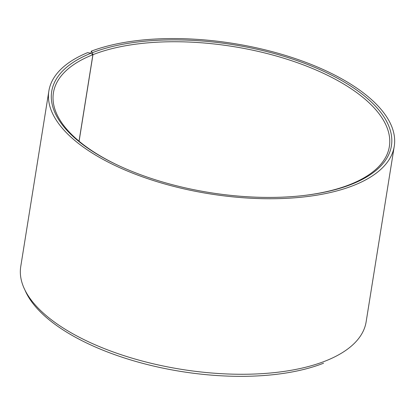 <?xml version="1.0" encoding="UTF-8"?>
<svg xmlns="http://www.w3.org/2000/svg" width="415" height="415" viewBox="0 0 415 415"><rect width="100%" height="100%" fill="white"/><g stroke="black" fill="none" stroke-linecap="round" stroke-linejoin="round"><path stroke-width="0.62" d="M90.973 53.333L91.321 51.159A174.891 76.121 -170.9 0 1 288.077 56.248A174.891 76.121 -170.9 0 1 394.25 146.313L366.134 321.843A174.891 76.121 -170.9 0 1 325.5 360.967A174.891 76.121 -170.9 0 1 128.214 356.988A174.891 76.121 -170.9 0 1 20.75 266.518L48.866 90.989A174.891 76.121 -170.9 0 1 87.643 52.617A196.705 85.609 9.1 0 1 90.89 53.276L92.887 54.707A170.103 74.036 -170.9 0 0 53.436 92.732A170.103 74.036 -170.9 0 0 119.276 165.907M394.25 146.313A174.891 76.121 -170.9 0 1 353.616 185.438A174.891 76.121 -170.9 0 1 156.325 181.459A174.891 76.121 -170.9 0 1 48.866 90.989M323.581 363.187A172.977 75.286 -170.9 0 1 149.877 365.174A172.977 75.286 -170.9 0 1 24.978 290.106M91.321 51.159A196.705 85.609 9.1 0 0 92.384 52.684L92.96 54.676A170.103 74.036 -170.9 0 1 284.846 58.546A170.103 74.036 -170.9 0 1 389.363 146.537A170.103 74.036 -170.9 0 1 349.84 184.592A170.103 74.036 -170.9 0 1 303.967 195.486M79.099 141.225L92.96 54.676M79.037 141.173L92.887 54.707M92.384 52.684A172.018 74.866 -170.9 0 1 332.067 75.385A172.018 74.866 -170.9 0 1 351.443 184.338A172.018 74.866 -170.9 0 1 304.506 195.424A172.018 74.866 -170.9 0 1 118.778 165.673A172.018 74.866 -170.9 0 1 90.89 53.276"/></g></svg>
